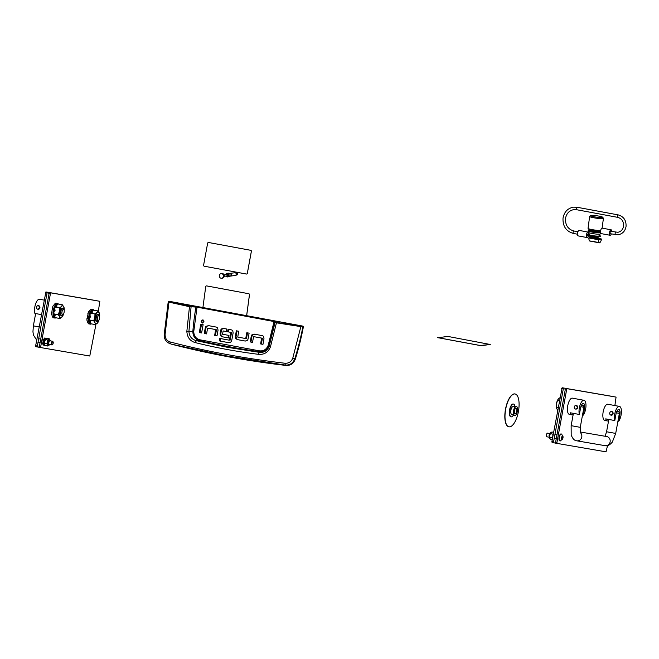 <?xml version="1.0" encoding="UTF-8"?>
<svg xmlns="http://www.w3.org/2000/svg" width="659" height="659" viewBox="0 0 659 659"><rect width="100%" height="100%" fill="white"/><g stroke="black" fill="none" stroke-linecap="round" stroke-linejoin="round"><path stroke-width="0.99" d="M221.688 278.238L222.503 278.131A2.323 2.117 -97.8 0 0 222.495 273.551A2.323 2.117 -97.8 0 0 221.877 273.534L221.053 273.642A2.323 2.117 -97.8 0 0 221.062 278.222A2.323 2.117 -97.8 0 0 223.492 275.997A2.323 2.117 -97.8 0 0 221.053 273.642M225.691 276.105A1.392 1.269 -97.8 0 0 226.844 276.599L227.437 276.516A1.392 1.269 -97.8 0 0 227.437 273.773A1.392 1.269 -97.8 0 0 227.058 273.765L226.465 273.839A1.392 1.269 -97.8 0 0 225.485 274.63M226.844 276.599A1.392 1.269 -97.8 0 0 226.836 273.856A1.392 1.269 -97.8 0 0 226.465 273.839M225.773 276.088A1.178 1.079 -97.8 0 0 227.569 275.437A1.178 1.079 -97.8 0 0 225.576 274.622M226.408 275.973A0.741 0.675 -97.8 0 0 227.182 275.256A0.741 0.675 -97.8 0 0 226.218 274.564M236.63 274.523L236.705 273.979L236.63 274.523M229.678 276.212L230.403 276.113A1.392 1.269 -97.8 0 0 230.889 275.932A1.384 1.269 -97.8 0 0 230.897 275.923A1.384 1.269 -97.8 0 0 230.551 273.403L230.543 273.403A1.392 1.269 -97.8 0 0 230.024 273.361L229.299 273.46M230.897 275.923L230.889 275.932A1.392 1.269 -97.8 0 0 230.543 273.403M227.487 276.607A1.483 1.359 -97.8 0 0 227.52 273.666A1.483 1.359 -97.8 0 0 226.589 273.823M226.968 276.582A1.483 1.359 -97.8 0 0 228.607 275.174A1.483 1.359 -97.8 0 0 227.05 273.666L227.124 273.658M234.662 275.47C237.421 274.679 237.537 273.773 235.024 272.744L230.131 273.345M226.342 276.558A1.812 1.656 -97.8 0 0 227.569 276.92L228.681 276.772A1.812 1.656 -97.8 0 0 228.681 273.197A1.812 1.656 -97.8 0 0 228.195 273.188L227.075 273.337A1.812 1.656 -97.8 0 0 225.996 274.012M227.569 276.92A1.812 1.656 -97.8 0 0 227.561 273.353A1.812 1.656 -97.8 0 0 227.075 273.337M207.626 243.253A0.931 0.857 99.8 0 1 208.623 242.496A0.931 0.857 99.8 0 1 208.631 242.504L250.675 250.305A0.931 0.857 99.8 0 1 251.351 251.367L247.331 273.271A0.931 0.857 99.8 0 1 246.318 274.02L204.282 266.22A0.931 0.857 99.8 0 1 203.606 265.157L207.626 243.253M208.656 242.504L208.664 242.504A0.931 0.857 99.8 0 1 208.664 242.504L250.7 250.305A0.931 0.857 99.8 0 1 251.376 251.376L247.356 273.271A0.931 0.857 99.8 0 1 246.351 274.029L246.334 274.029M246.655 315.677L249.473 294.787A0.931 0.848 -97.8 0 0 248.748 293.725L206.712 285.915A0.931 0.848 -97.8 0 0 205.715 286.681L202.906 307.555M246.631 315.669L249.44 294.795A0.931 0.848 -97.8 0 0 248.723 293.725L206.679 285.924A0.931 0.848 -97.8 0 0 206.432 285.915L206.465 285.915M490.271 344.492L447.774 336.411L438.103 337.729L480.139 345.53L490.28 344.418L481.342 345.711L437.601 337.597M169.404 301.336L303.074 326.147L303.412 326.691A278.287 256.54 99.8 0 1 295.405 358.916C293.692 363.438 290.603 365.621 286.13 365.448A990.848 913.423 99.8 0 1 171.282 344.138L170.343 343.751L169.915 341.897C166.694 340.785 165.088 338.281 165.088 334.393L168.951 302.127L168.375 301.822L168.852 301.435L168.375 301.822L168.951 302.127L189.224 306.641L196.876 307.119L274.482 321.625L275.058 322.465L269.152 346.329C267.299 350.835 263.987 352.837 259.218 352.326L258.847 351.667A980.781 904.14 99.8 0 1 229.159 346.716A980.781 904.14 99.8 0 1 199.661 340.687C195.221 339.476 192.947 336.403 192.84 331.461L188.927 331.444L191.118 306.419L169.404 301.336L168.902 301.723M258.476 354.32L259.218 352.326L227.091 347.252L196.357 340.662L195.204 342.581C215.345 347.639 236.433 351.552 258.476 354.32C264.177 354.822 268.164 352.351 270.429 346.906L276.442 322.828L300.858 326.609L292.794 358.092C291.36 361.709 288.774 363.43 285.017 363.257C244.209 358.422 205.847 351.305 169.915 341.897M171.282 344.138L226.004 355.819L285.24 365.078L285.017 363.257M209.002 325.719L206.942 326.197A2.554 2.356 -80.2 0 0 206.02 327.778L204.957 333.578L206.564 333.882M208.244 325.587L216.168 327.062A2.62 2.414 99.8 0 1 217.651 328.034L218.038 330.241L217.009 335.826L214.694 335.398L215.592 329.549L207.832 328.108L216.185 329.648M215.617 329.549L216.432 329.928L215.402 335.522L217.009 335.818M199.99 332.655L201.596 332.96L199.282 332.54L199.99 332.655L201.514 324.36M203.129 319.969L201.769 321.287L202.601 323.025M247.512 332.869L246.482 338.446L245.535 338.52L237.767 337.078L238.665 331.23L236.35 330.802L235.329 336.387L235.708 338.594L237.38 339.599L245.321 341.065M245.164 341.041L247.133 340.555A2.554 2.356 99.8 0 0 248.048 338.973L249.118 333.166L246.804 332.737L245.774 338.322L246.482 338.446L245.543 338.52M237.059 330.925L236.037 336.51L236.416 338.718L238.088 339.723M254.942 334.261L252.883 334.739A2.554 2.356 -80.2 0 0 251.969 336.321L250.906 342.128L252.512 342.425L250.906 342.128M261.541 338.092L262.381 338.479L261.351 344.064L262.957 344.36L260.643 343.94L261.541 338.092L253.773 336.65L262.125 338.191M226.334 331.535L223.154 330.95L226.334 331.526L226.795 329.022L223.516 328.421M224.266 328.544L222.256 329.014A2.43 2.241 -80.2 0 0 221.391 330.513L220.823 333.611L221.185 335.835L222.693 336.856L228.516 337.935L222.693 336.856M228.764 329.393L228.302 331.897L231.367 332.466L228.302 331.897M231.498 332.729L230.148 340.093L229.439 339.97L230.79 332.606L231.367 332.466M220.501 338.553L220.04 341.057L229.077 342.729M286.13 365.448L285.24 365.078C289.886 365.3 293.098 363.167 294.853 358.677L292.794 358.092M295.405 358.916L294.853 358.677C298.181 347.927 300.85 337.301 302.885 326.782L276.599 322.391L274.185 320.999L197.107 306.699L191.118 306.419M303.412 326.691L300.99 326.164M303.074 326.147L302.522 326.246M208.285 325.595L206.942 326.197M214.694 335.398L215.402 335.522M207.585 328.297L206.555 333.891L204.957 333.578M204.249 333.462L205.311 327.655A2.554 2.356 99.8 0 1 206.234 326.073M199.282 332.54L200.806 324.228L203.12 324.656L201.596 332.968M203.969 321.707L202.799 319.862L201.061 321.172L202.247 323.017L203.969 321.707M237.298 339.591L245.115 341.032M250.198 342.005L251.26 336.197A2.554 2.356 99.8 0 1 252.175 334.615L254.193 334.129M254.234 334.138L262.117 335.604A2.62 2.414 99.8 0 1 263.6 336.576L263.987 338.784L262.957 344.369M260.643 343.94L261.351 344.064M253.534 336.848L252.504 342.433M223.154 330.95L222.544 334.237L228.97 335.431L228.516 337.943M220.823 333.611L220.114 333.487L220.477 335.711L221.984 336.733M220.114 333.487L220.683 330.39A2.43 2.241 99.8 0 1 221.548 328.89L222.256 329.014M223.558 328.421L221.548 328.89M227.594 331.774L228.055 329.261L231.293 329.862A2.578 2.381 99.8 0 1 232.784 330.867L233.129 332.894L231.729 340.489L230.708 342.276L228.887 342.705M228.92 342.713L220.04 341.057M219.332 340.934L219.793 338.421L229.225 340.176M165.088 334.393L164.355 334.459M168.951 302.127L169.281 301.715M274.185 320.999L268.197 345.349C266.475 349.501 263.501 351.321 259.275 350.819L200.147 339.846C196.028 338.808 193.894 336.041 193.754 331.535L192.84 331.461A247.405 228.08 -80.2 0 1 195.954 307.045L195.731 306.542M270.429 346.906L268.732 345.538A247.405 228.08 -80.2 0 0 274.482 321.625L274.992 321.254M276.599 322.391L276.442 322.828L275.058 322.465L275.561 322.094M189.528 306.229L186.843 331.386C187.247 337.342 190.031 341.074 195.204 342.581M200.147 339.846L199.661 340.687L196.357 340.662C191.744 339.443 189.265 336.362 188.927 331.444L186.843 331.386M259.275 350.819L258.847 351.667C263.608 352.153 266.903 350.11 268.732 345.538L268.197 345.349M599.904 217.503A6.03 0.708 7.7 0 0 602.598 217.19A6.03 0.708 7.7 0 0 593.413 215.444A6.03 0.708 7.7 0 0 590.736 215.592A6.03 0.708 7.7 0 0 593.454 216.646A6.03 0.708 7.7 0 0 599.904 217.503M602.598 217.19L603.397 218.211A6.961 0.816 -172.3 0 1 603.43 218.318A6.961 0.816 -172.3 0 1 600.283 218.574A6.961 0.816 -172.3 0 1 593.191 217.659A6.961 0.816 -172.3 0 1 589.64 216.457A6.961 0.816 -172.3 0 1 589.698 216.366L590.736 215.592M589.64 216.457L588.042 228.327A6.961 0.816 7.7 0 0 591.593 229.53A6.961 0.816 7.7 0 0 598.685 230.444A6.961 0.816 7.7 0 0 600.678 230.477M600.522 232.001A6.491 0.758 -172.3 0 1 595.11 231.721A6.491 0.758 -172.3 0 1 589.286 230.592A6.491 0.758 -172.3 0 1 588.281 230.032A6.491 0.758 -172.3 0 1 589.253 229.769M600.538 232.355A6.491 0.758 -172.3 0 1 595.143 232.092A6.491 0.758 -172.3 0 1 589.237 230.955A6.491 0.758 -172.3 0 1 588.232 230.395L588.281 230.032M600.143 230.485L600.654 230.584L600.324 231.268A6.491 0.758 -172.3 0 1 600.547 231.35M590.003 231.169A4.638 0.544 7.7 0 0 589.994 231.194A4.638 0.544 7.7 0 0 593.602 232.215A4.638 0.544 7.7 0 0 598.792 232.594A4.638 0.544 7.7 0 0 599.188 232.429A4.638 0.544 7.7 0 0 599.188 232.413M589.047 230.897A5.799 0.675 7.7 0 0 588.841 231.037L588.66 232.405A5.799 0.675 7.7 0 0 588.66 232.446A5.799 0.675 7.7 0 0 593.331 233.714A5.799 0.675 7.7 0 0 599.657 234.159A5.799 0.675 7.7 0 0 600.135 233.994A5.799 0.675 7.7 0 0 600.151 233.953L600.333 232.586A5.799 0.675 7.7 0 0 600.176 232.396M588.841 231.037A5.799 0.675 7.7 0 0 593.355 232.314A5.799 0.675 7.7 0 0 599.847 232.784A5.799 0.675 7.7 0 0 600.333 232.586M588.66 232.446L589.368 234.67A4.802 0.56 7.7 0 0 593.232 235.716A4.802 0.56 7.7 0 0 598.479 236.087A4.802 0.56 7.7 0 0 598.874 235.955L600.135 233.994M589.195 234.134A6.491 0.758 7.7 0 0 588.24 234.192A6.491 0.758 7.7 0 0 587.688 234.415L587.639 234.777A6.491 0.758 7.7 0 0 592.696 236.21A6.491 0.758 7.7 0 0 599.962 236.738A6.491 0.758 7.7 0 0 600.506 236.515L600.555 236.153A6.491 0.758 7.7 0 0 599.179 235.477M587.688 234.415A6.491 0.758 7.7 0 0 592.746 235.848A6.491 0.758 7.7 0 0 600.011 236.375A6.491 0.758 7.7 0 0 600.555 236.153M600.283 231.26L600.225 231.638A5.569 0.651 -172.3 0 1 592.482 231.202A5.569 0.651 -172.3 0 1 589.195 230.156L589.319 229.241A5.569 0.651 -172.3 0 1 589.632 229.077M597.911 230.938A5.569 0.651 -172.3 0 1 592.606 230.288A5.569 0.651 -172.3 0 1 589.319 229.241M587.284 234.653L586.51 234.505L587.647 234.719L587.185 235.378L591.049 236.375A4.547 0.535 7.7 0 0 592.49 236.688A4.547 0.535 7.7 0 0 598.817 237.051L598.85 236.795M586.403 235.238L587.185 235.378L586.403 235.238M587.943 234.25L587.07 234.085L587.943 234.25M588.446 235.708A2.784 1.079 -79.5 0 1 587.045 237.545A2.784 1.079 -79.5 0 1 586.436 234.966A2.784 1.079 -79.5 0 1 588.059 232.075A2.784 1.079 -79.5 0 1 588.718 234.151M587.045 237.545L578.132 235.889A2.784 1.079 -79.5 0 1 577.523 233.311A2.784 1.079 -79.5 0 1 579.146 230.419L588.059 232.075M600.324 231.268L594.723 230.51A4.547 0.535 -172.3 0 1 593.009 230.238A4.547 0.535 -172.3 0 1 590.332 229.381L590.349 229.258M611.783 231.482A2.784 1.079 100.5 0 0 611.115 229.802L602.202 228.146A2.784 1.079 100.5 0 0 600.58 231.037A2.784 1.079 100.5 0 0 601.189 233.624L610.102 235.271A2.784 1.079 100.5 0 0 611.33 233.945M611.115 229.802A2.784 1.079 100.5 0 0 609.493 232.693A2.784 1.079 100.5 0 0 610.102 235.271M610.44 233.772A1.252 0.486 -79.5 0 1 610.382 233.772A1.252 0.486 -79.5 0 1 610.119 232.528A1.252 0.486 -79.5 0 1 610.778 231.309A1.252 0.486 -79.5 0 1 610.835 231.309A1.252 0.486 -79.5 0 1 610.893 231.325M592.556 241.268L599.278 242.718A5.429 2.101 -79.5 0 1 598.529 239.761L601.494 239.357A5.429 2.101 -79.5 0 1 599.904 242.627A1.853 0.717 -79.5 0 1 599.566 242.841A1.853 0.717 -79.5 0 1 599.476 242.841A1.853 0.717 -79.5 0 1 599.278 242.718M594.311 237.948L592.375 237.833L592.49 236.976M591.782 237.207L588.858 237.965L598.529 239.761M591.897 241.416L589.896 241.046A1.853 0.717 100.5 0 1 589.805 241.046A1.853 0.717 100.5 0 1 589.607 240.922A5.429 2.101 -79.5 0 1 588.858 237.965M589.607 240.922L591.93 241.351M598.067 237.232L598.051 237.388A4.176 0.486 -172.3 0 1 597.935 237.487L597.359 237.413M597.384 237.24L597.342 237.561A4.176 0.486 -172.3 0 1 596.066 237.537L594.698 237.421A4.176 0.486 -172.3 0 1 592.935 237.182L591.593 236.935A4.176 0.486 -172.3 0 1 590.382 236.622L590.431 236.219M590.398 236.466L589.854 236.383A4.176 0.486 -172.3 0 1 589.78 236.276L589.805 236.054M591.65 236.515L591.593 236.935M546.599 436.349A1.499 0.585 -79.5 0 1 546.492 436.209A1.499 0.585 -79.5 0 1 546.402 434.816A1.499 0.585 -79.5 0 1 546.986 433.531A1.499 0.585 -79.5 0 1 547.135 433.441M549.631 433.523L547.637 433.152A1.853 0.717 100.5 0 0 547.308 433.268A1.853 0.717 100.5 0 0 546.591 434.849A1.853 0.717 100.5 0 0 546.69 436.571A1.853 0.717 100.5 0 0 546.962 436.802L548.955 437.172M562.835 436.933L562.844 436.209L562.086 436.472L561.715 439.298L562.259 439.396L562.835 436.933M562.984 437.873A1.837 0.708 -79.5 0 1 562.704 438.812A1.837 0.708 -79.5 0 1 561.773 439.462A1.837 0.708 -79.5 0 1 561.575 437.634A1.837 0.708 -79.5 0 1 562.407 435.986A1.837 0.708 -79.5 0 1 563.05 436.925A1.837 0.708 -79.5 0 1 562.984 437.873M562.704 438.812L560.397 440.912A3.526 1.367 -79.5 0 1 560.109 440.937A3.526 1.367 -79.5 0 1 559.4 437.238A3.526 1.367 -79.5 0 1 561.394 434.009A3.526 1.367 -79.5 0 1 561.657 434.133L563.05 436.925M561.229 434.001A3.526 1.367 100.5 0 0 561.073 433.943A3.526 1.367 100.5 0 0 559.087 437.181A3.526 1.367 100.5 0 0 559.788 440.879A3.526 1.367 100.5 0 0 559.952 440.879M561.592 437.938L561.707 437.337M553.148 434.718A3.246 1.26 100.5 0 0 552.819 435.896L552.876 434.124L550.29 433.638L550.767 432.831L549.713 435.319A3.246 1.26 -79.5 0 1 550.438 433.293A3.246 1.26 -79.5 0 1 550.463 433.243M552.885 438.82L552.201 437.807L549.614 437.329L549.771 438.243L549.713 435.319M549.631 437.733A3.246 1.26 -79.5 0 1 549.622 437.675A3.246 1.26 -79.5 0 1 549.664 435.558M549.771 438.243L550.512 439.388L552.234 439.701M553.585 432.329L551.871 432.007L550.767 432.831M552.876 434.124L553.873 433.408M552.201 437.807L552.777 436.134A3.246 1.26 100.5 0 0 552.67 437.345M52.868 341.683A1.499 0.585 100.5 0 0 52.02 343.067A1.499 0.585 100.5 0 0 52.325 344.641A1.499 0.585 100.5 0 0 52.588 344.55A1.499 0.585 100.5 0 0 53.165 343.265A1.499 0.585 100.5 0 0 53.082 341.864A1.499 0.585 100.5 0 0 52.868 341.683M52.432 344.632A1.853 0.717 -79.5 0 1 52.267 344.814A1.853 0.717 -79.5 0 1 51.937 344.929L51.937 344.929A1.853 0.717 -79.5 0 1 51.567 342.977A1.853 0.717 -79.5 0 1 52.613 341.28L52.613 341.28A1.853 0.717 -79.5 0 1 52.877 341.502A1.853 0.717 -79.5 0 1 52.975 341.733M36.813 339.401A1.837 0.708 100.5 0 0 36.517 341.032M49.376 339.434A3.106 1.203 100.5 0 0 49.211 339.377A3.106 1.203 100.5 0 0 48.708 339.525A3.106 1.203 100.5 0 0 47.374 342.812A3.106 1.203 100.5 0 0 48.074 345.481A3.106 1.203 100.5 0 0 48.247 345.481M52.613 341.28L49.903 340.777A1.853 0.717 100.5 0 0 49.606 340.868A1.853 0.717 100.5 0 0 48.807 342.828A1.853 0.717 100.5 0 0 49.227 344.426A1.853 0.717 100.5 0 0 49.532 344.336M48.527 345.497L47.522 346L47.448 344.912A3.246 1.26 100.5 0 0 48.436 345.547M46.797 343.561L47.464 341.914A3.246 1.26 100.5 0 0 47.399 344.748L46.797 343.561L44.211 343.084L44.285 344.171L44.408 341.107A3.246 1.26 -79.5 0 1 45.034 339.492A3.246 1.26 -79.5 0 1 45.109 339.377M47.662 339.937L48.659 339.434A3.246 1.26 100.5 0 0 47.522 341.683L47.662 339.937L45.067 339.459L44.408 341.107M44.285 344.171L44.936 345.522L47.522 346M44.227 343.874L44.227 343.907A3.246 1.26 -79.5 0 1 44.227 343.874A3.246 1.26 -79.5 0 1 44.351 341.337M45.422 338.668L45.578 339.657L45.405 338.907L46.649 338.273L49.244 338.759L49.837 339.945M49.573 339.443A3.246 1.26 100.5 0 0 48.766 339.36L48.659 339.434M48.766 339.36L49.244 338.759M509.028 426.81A16.697 6.466 100.5 0 0 518.411 411.529A16.697 6.466 100.5 0 0 515.091 393.975A16.697 6.466 100.5 0 0 515.058 393.967A16.697 6.466 100.5 0 0 505.675 409.255A16.697 6.466 100.5 0 0 508.995 426.81A16.697 6.466 100.5 0 0 509.028 426.81M514.951 393.95A16.697 6.466 100.5 0 0 514.918 393.942A16.697 6.466 100.5 0 0 514.885 393.934A16.697 6.466 100.5 0 0 505.502 409.223A16.697 6.466 100.5 0 0 508.822 426.777A16.697 6.466 100.5 0 0 508.855 426.785M515.041 413.918A2.924 1.129 100.5 0 0 516.689 411.249A2.924 1.129 100.5 0 0 516.104 408.176A2.924 1.129 100.5 0 0 516.096 408.168A2.924 1.129 100.5 0 0 514.457 410.845A2.924 1.129 100.5 0 0 515.041 413.918L515.041 413.918M516.417 406.488A4.638 1.796 100.5 0 0 516.409 406.488L516.17 406.438A4.638 1.796 100.5 0 0 516.154 406.438A4.638 1.796 100.5 0 0 516.17 406.438A4.638 1.796 100.5 0 0 515.989 406.43A4.638 1.796 100.5 0 0 513.55 410.672A4.638 1.796 100.5 0 0 514.308 415.508A4.638 1.796 100.5 0 0 514.473 415.557A4.638 1.796 100.5 0 0 514.481 415.557L514.728 415.607A4.638 1.796 100.5 0 0 514.737 415.607A4.638 1.796 100.5 0 0 517.34 411.364A4.638 1.796 100.5 0 0 516.417 406.488A4.638 1.796 100.5 0 0 513.806 410.73A4.638 1.796 100.5 0 0 514.728 415.607M513.081 406.628A3.888 1.507 100.5 0 0 512.941 406.619A3.888 1.507 100.5 0 0 510.898 410.178A3.888 1.507 100.5 0 0 511.524 414.231A3.888 1.507 100.5 0 0 511.672 414.28M515 406.488A6.491 2.512 100.5 0 0 513.559 404.066L513.229 404.008A6.491 2.512 100.5 0 0 513.229 404.008A6.491 2.512 100.5 0 0 513.213 404A6.491 2.512 100.5 0 0 509.564 409.947A6.491 2.512 100.5 0 0 510.857 416.776A6.491 2.512 100.5 0 0 510.865 416.776L511.195 416.834A6.491 2.512 100.5 0 0 511.203 416.842A6.491 2.512 100.5 0 0 513.41 415.096M513.559 404.066A6.491 2.512 100.5 0 0 513.55 404.066A6.491 2.512 100.5 0 0 509.901 410.013A6.491 2.512 100.5 0 0 511.195 416.834M514.358 411.57L514.44 410.969M514.671 410.178L514.663 410.005A1.367 0.527 -79.5 0 1 514.671 410.178A1.367 0.527 -79.5 0 1 514.424 411.537A1.367 0.527 -79.5 0 1 514.349 411.686L514.424 411.537M514.49 410.697L514.63 410.112M506.063 407.262L505.494 408.531A2.554 0.988 -79.5 0 1 505.815 407.707M505.264 410.664A2.554 0.988 -79.5 0 1 505.445 408.712L505.494 408.531M505.445 408.712L505.313 410.994M99.55 318.297A2.784 1.079 100.5 0 0 99.394 315.71A2.784 1.079 100.5 0 0 97.425 317.926A2.784 1.079 100.5 0 0 98.471 320.678A2.784 1.079 100.5 0 0 99.55 318.297M98.471 320.678L97.631 321.378A3.707 1.442 -79.5 0 1 96.972 321.6A3.707 1.442 -79.5 0 1 96.23 317.712A3.707 1.442 -79.5 0 1 98.323 314.31A3.707 1.442 -79.5 0 1 98.858 314.755L99.394 315.71M64.121 312.201A2.784 1.079 100.5 0 0 63.964 309.623A2.784 1.079 100.5 0 0 61.995 311.839A2.784 1.079 100.5 0 0 63.05 314.59A2.784 1.079 100.5 0 0 64.121 312.201M63.05 314.59L62.201 315.282A3.707 1.442 -79.5 0 1 61.542 315.513A3.707 1.442 -79.5 0 1 60.801 311.625A3.707 1.442 -79.5 0 1 62.893 308.214A3.707 1.442 -79.5 0 1 63.429 308.667L63.964 309.623M41.36 314.623L34.886 313.42A8.254 3.196 -79.5 0 1 34.853 306.83A8.254 3.196 -79.5 0 1 39.515 299.252L44.029 300.092M38.527 305.628L39.894 307.761L37.901 309.285A1.853 1.713 -80.2 0 0 39.894 307.761A1.853 1.713 -80.2 0 0 38.527 305.628A1.853 1.713 -80.2 0 0 36.533 307.143A1.853 1.713 -80.2 0 0 37.901 309.285M61.542 315.513L61.04 315.422A3.707 1.442 -79.5 0 1 60.299 311.526A3.707 1.442 -79.5 0 1 62.391 308.124L62.893 308.214M64.121 307.901L62.481 304.829L58.083 304.013L56.122 305.438M55.801 305.809L55.15 307.045L59.557 307.86L61.509 306.435A6.03 2.339 -79.5 0 1 63.808 306.83A6.03 2.339 -79.5 0 1 64.145 308.017A6.03 2.339 -79.5 0 1 64.22 310.62M62.481 304.829L61.509 306.435A6.03 2.339 -79.5 0 0 59.409 311.377L59.557 307.86M58.297 314.705L59.623 316.707A6.03 2.339 -79.5 0 1 59.409 311.377L58.297 314.705L53.89 313.89L53.898 311.328M54.244 309.442L55.15 307.045M53.89 313.89L54.071 315.257M54.244 315.71L55.562 317.712L59.969 318.528L62.58 316.238M63.643 313.742A6.03 2.339 -79.5 0 1 62.63 316.147A6.03 2.339 -79.5 0 1 61.921 317.103A6.03 2.339 -79.5 0 1 59.623 316.707L59.969 318.528M96.972 321.6L96.469 321.51A3.707 1.442 -79.5 0 1 95.728 317.622A3.707 1.442 -79.5 0 1 97.82 314.211L98.323 314.31M99.55 313.997L97.911 310.924L93.504 310.109L91.552 311.526M91.23 311.905L90.571 313.132L94.978 313.948L96.931 312.531A6.03 2.339 -79.5 0 1 99.237 312.926A6.03 2.339 -79.5 0 1 99.567 314.104A6.03 2.339 -79.5 0 1 99.649 316.715M97.911 310.924L96.931 312.531A6.03 2.339 -79.5 0 0 94.838 317.465L94.978 313.948M93.726 320.801L95.053 322.803A6.03 2.339 -79.5 0 1 94.838 317.465L93.726 320.801L89.319 319.977L89.327 317.416M89.673 315.529L90.571 313.132M89.319 319.977L89.492 321.345M89.665 321.798L90.991 323.8L95.398 324.615L98.002 322.325M99.072 319.837A6.03 2.339 -79.5 0 1 98.059 322.235A6.03 2.339 -79.5 0 1 97.351 323.198A6.03 2.339 -79.5 0 1 95.053 322.803L95.398 324.615M556.287 405.17A2.784 1.079 -79.5 0 1 556.377 403.588A2.784 1.079 -79.5 0 1 556.863 402.056M582.531 415.005L583.273 415.145A8.254 3.196 100.5 0 0 585.653 408.967A8.254 3.196 100.5 0 0 584.006 400.31A8.254 3.196 100.5 0 0 579.343 407.88A8.254 3.196 100.5 0 0 579.376 414.47L570.299 412.789A8.254 3.196 100.5 0 0 571.913 414.857A8.254 3.196 100.5 0 0 573.19 414.486M584.006 400.31L572.399 398.151A8.254 3.196 100.5 0 0 567.745 405.73A8.254 3.196 100.5 0 0 569.392 414.387L571.913 414.857M576.296 405.433L577.663 407.567L575.669 409.091A1.853 1.713 99.8 0 1 574.302 406.949A1.853 1.713 99.8 0 1 576.296 405.433A1.853 1.713 99.8 0 1 577.663 407.567A1.853 1.713 99.8 0 1 575.669 409.091M583.273 415.145L584.451 408.761A5.099 1.977 100.5 0 0 583.429 403.407A5.099 1.977 100.5 0 0 580.554 408.086L579.376 414.47M617.953 421.093L618.702 421.233A8.254 3.196 100.5 0 0 621.083 415.055A8.254 3.196 100.5 0 0 619.435 406.397A8.254 3.196 100.5 0 0 614.773 413.976A8.254 3.196 100.5 0 0 614.806 420.566L605.728 418.877A8.254 3.196 100.5 0 0 607.343 420.944A8.254 3.196 100.5 0 0 608.619 420.582M619.435 406.397L607.829 404.247A8.254 3.196 100.5 0 0 603.174 411.817A8.254 3.196 100.5 0 0 604.814 420.475L607.343 420.944M611.725 411.521L613.092 413.663L611.099 415.178A1.853 1.713 99.8 0 1 609.732 413.036A1.853 1.713 99.8 0 1 611.725 411.521A1.853 1.713 99.8 0 1 613.092 413.663A1.853 1.713 99.8 0 1 611.099 415.178M618.702 421.233L619.872 414.849A5.099 1.977 100.5 0 0 618.859 409.503A5.099 1.977 100.5 0 0 615.976 414.182L614.806 420.566M558.025 410.961L556.394 407.979L556.484 403.629L557.605 400.293L559.409 400.631M557.605 400.293L558.577 398.687L560.537 397.27M556.344 407.147L558.148 407.476M557.926 399.56A6.03 2.339 100.5 0 0 557.868 399.651A6.03 2.339 100.5 0 0 556.484 403.629A6.03 2.339 100.5 0 0 556.361 407.781A6.03 2.339 100.5 0 0 556.385 407.888M95.967 324.277L89.781 356.025L39.211 347.309L49.252 292.571L99.822 301.287L50.932 292.884L50.413 293.733L48.733 293.42M39.021 346.337L40.701 346.65L50.413 293.733M49.252 292.571L50.932 292.884M99.822 301.287L98.323 311.443M40.701 346.65L40.891 347.623M39.202 347.285L35.841 346.683L35.66 345.711L45.891 291.945L96.461 300.661L47.572 292.258L47.053 293.107L45.372 292.794M35.66 345.711L37.341 346.024L47.053 293.107M45.891 291.945L47.572 292.258M37.341 346.024L37.522 346.996M555.446 443.095L552.085 442.494L551.904 441.522L562.135 387.756L612.705 396.471L563.816 388.069L563.297 388.917L561.616 388.604M551.904 441.522L553.585 441.835L563.297 388.917M562.135 387.756L563.816 388.069M553.585 441.835L553.766 442.807M607.532 445.608L606.025 451.835L555.455 443.12L565.496 388.382L616.066 397.097L567.177 388.695L566.658 389.543L564.977 389.23M555.265 442.148L556.946 442.461L566.658 389.543M565.496 388.382L567.177 388.695M616.066 397.097L614.88 405.557M556.946 442.461L557.135 443.433M44.433 344.599L44.763 343.874L44.507 344.706M43.585 345.11L43.848 345.217A3.616 1.4 -79.5 0 1 43.824 345.209A3.616 1.4 -79.5 0 1 43.412 344.937A3.616 1.4 -79.5 0 1 43.099 344.262L42.802 344.204A3.616 1.4 -79.5 0 1 42.662 343.215L42.959 343.265A3.616 1.4 -79.5 0 1 43.222 340.843L42.926 340.794A3.616 1.4 -79.5 0 1 43.305 339.649L43.593 339.706A3.616 1.4 -79.5 0 1 44.606 338.24L44.31 338.191A3.616 1.4 -79.5 0 1 44.82 338.042L45.117 338.092A3.616 1.4 -79.5 0 1 45.141 338.1L45.842 338.232A3.616 1.4 -79.5 0 1 46.221 338.462M44.812 345.324A3.616 1.4 -79.5 0 1 44.524 345.341A3.616 1.4 -79.5 0 1 44.112 345.069A3.616 1.4 -79.5 0 1 43.931 340.942A3.616 1.4 -79.5 0 1 45.842 338.232M44.705 343.759L44.235 344.278L44.606 343.43M44.573 343.248L44.071 343.603L44.029 343.125L44.54 342.82M44.54 342.606L44.029 342.762L44.565 342.12M44.598 341.889L44.227 341.263L44.697 341.395M44.754 341.173L44.491 340.365L44.903 340.711M44.985 340.522L44.845 339.607L45.174 340.143M45.265 339.995L45.24 339.072L45.479 339.739M42.959 343.158L41.377 342.968M44.688 343.009L43.972 343.182L44.672 342.762M44.071 343.603L44.029 343.125M44.796 343.463L44.079 343.94M45.298 340.011L45.174 339.261M45.076 340.629L44.738 339.682L45.191 340.415M44.87 341.189L44.392 340.448L44.96 340.925M44.664 342.441L43.996 342.285L44.688 342.161M44.73 341.815L44.137 341.346L44.787 341.527M44.12 341.823L44.227 341.263M52.761 307.654L52.448 307.506A7.422 2.875 -79.5 0 1 53.346 305.397L53.676 305.455A7.422 2.875 -79.5 0 1 55.817 303.247L55.48 303.189A7.422 2.875 -79.5 0 1 56.007 303.165L57.547 303.453A7.422 2.875 -79.5 0 1 58.437 304.079M55.9 317.77A7.422 2.875 -79.5 0 1 54.837 318.042L53.297 317.753A7.422 2.875 -79.5 0 1 52.844 317.564L53.181 317.63A7.422 2.875 -79.5 0 1 51.954 314.837L51.624 314.78A7.422 2.875 -79.5 0 1 51.534 312.498L51.872 312.564A7.422 2.875 -79.5 0 1 52.152 310.035A7.422 2.875 -79.5 0 1 52.786 307.572L52.448 307.506M54.812 310.793L53.503 310.282L54.911 310.257M54.837 318.042A7.422 2.875 -79.5 0 1 53.354 310.257A7.422 2.875 -79.5 0 1 57.547 303.453M55.076 317.094L54.681 317.292L54.886 316.831M54.713 316.584L55.216 315.068M55.092 314.862L53.857 316.122L54.961 314.557M54.87 314.277L53.717 315.686L53.956 314.788L53.601 315.167M53.89 314.294L53.519 314.631L53.461 314.022L53.881 313.709L53.437 314.071L53.881 313.709M53.849 313.173L53.437 313.412L53.84 312.564M53.849 311.979L53.552 311.361L54.755 311.229M55.01 309.821L53.931 309.285L54.433 308.816M54.631 308.264L54.549 307.333L54.854 307.695M55.232 306.814L54.944 306.278L54.746 306.682L55.076 307.201L54.796 306.756L55.059 306.213L55.298 306.657M55.414 306.394L55.628 305.29L56.204 307.003M56.394 306.764L56.221 304.606L56.625 306.534M56.814 306.377L56.88 304.779M57.135 304.606L57.102 304.096L57.399 304.425M55.224 314.417L53.807 316.147M54.639 316.46L54.178 316.847M53.89 314.121L53.313 314.565M54.03 315.109L53.478 315.661M56.468 304.351L56.765 304.87M53.857 311.847L53.412 311.962L53.552 311.361M53.478 312.069L53.486 311.443C53.255 311.913 53.255 311.913 53.486 311.443L53.363 311.962M53.849 313.025L53.363 313.305L53.445 312.737M53.437 313.412L53.404 312.803L53.28 313.313M55.01 310.71L53.585 310.57L53.684 310.043L55.068 310.397M53.643 310.677L53.774 309.961M54.112 308.601L53.881 309.186L54.392 308.931M55.29 305.669L55.71 305.933M55.982 304.483L56.592 306.987M54.648 308.214L54.442 307.407L54.796 307.835M54.318 307.959L54.549 307.333M88.182 313.742L87.878 313.593A7.422 2.875 -79.5 0 1 88.767 311.485L89.105 311.55A7.422 2.875 -79.5 0 1 91.247 309.343L90.909 309.277A7.422 2.875 -79.5 0 1 91.436 309.252L92.968 309.541A7.422 2.875 -79.5 0 1 93.866 310.175M91.321 323.866A7.422 2.875 -79.5 0 1 90.258 324.129L88.726 323.849A7.422 2.875 -79.5 0 1 88.265 323.651L88.603 323.717A7.422 2.875 -79.5 0 1 87.383 320.933L87.046 320.867A7.422 2.875 -79.5 0 1 86.955 318.585L87.293 318.651A7.422 2.875 -79.5 0 1 87.581 316.122A7.422 2.875 -79.5 0 1 88.207 313.659L87.878 313.593M90.242 316.88L88.932 316.378L90.341 316.345M90.258 324.129A7.422 2.875 -79.5 0 1 88.784 316.345A7.422 2.875 -79.5 0 1 92.968 309.541M90.505 323.182L90.11 323.388L90.316 322.926M90.143 322.671L90.645 321.155L89.575 323.297M90.522 320.949L89.459 322.613L90.39 320.653M90.299 320.373L89.146 321.773L89.377 320.875L89.023 321.262M89.319 320.381L88.94 320.719L88.883 320.117L89.303 319.796M89.278 319.261L88.858 319.5L88.866 318.824M89.278 318.066L88.973 317.457L90.176 317.325M90.44 315.916L89.36 315.381L89.863 314.903M90.052 314.351L89.978 313.42L90.283 313.791M90.497 313.297L90.217 312.852L90.489 312.3L90.72 312.745M90.95 312.3L91.049 311.377L91.634 313.091M91.815 312.86L91.346 311.015L92.046 312.621M92.235 312.473L92.309 310.875M92.598 309.887L92.828 310.513M90.654 320.505L89.286 322.21M90.069 322.548L89.657 322.943M88.883 320.117L89.303 319.804L88.883 320.117M89.311 320.216L88.858 320.62L88.817 320.175M89.451 321.197L88.965 321.304M91.898 310.438L92.194 310.957M92.482 310.183L92.713 310.595M89.286 317.943L88.841 318.05L88.973 317.457M88.907 318.165L88.891 317.531M89.27 319.113L88.784 319.393L88.792 318.898L88.858 319.5M90.44 316.806L89.014 316.658L89.113 316.131L90.497 316.485M89.072 316.765L89.204 316.056M89.542 314.689L89.303 315.274L89.822 315.027M90.967 312.284L90.934 311.435L91.14 312.028M91.403 310.57L92.021 313.083M89.978 313.42L89.698 313.964L89.871 313.495L90.225 313.923M90.176 312.77L90.374 312.366L90.654 312.901M90.505 313.289L90.192 312.803M236.565 272.686A1.227 1.12 -97.8 0 0 236.235 272.678L236.581 272.686C237.858 273.526 237.85 274.333 236.565 275.108A1.227 1.12 -97.8 0 0 236.565 272.686M205.311 327.655L206.02 327.778M201.061 321.172L201.769 321.287M236.416 338.718L235.708 338.594M236.037 336.51L235.329 336.387M252.175 334.615L252.883 334.739M251.26 336.197L251.969 336.321M221.185 335.835L220.477 335.711M220.683 330.39L221.391 330.513M193.754 331.535L197.107 306.699M591.049 236.375L591.115 235.93M594.789 230.057L594.723 230.51M573.429 233.451A1.252 0.486 -79.5 0 1 573.363 233.451A1.252 0.486 -79.5 0 1 573.091 232.289A1.252 0.486 -79.5 0 1 573.758 230.988A1.252 0.486 -79.5 0 1 573.824 230.988L577.918 231.746M615.49 234.711A1.252 0.486 -79.5 0 1 615.424 234.703A1.252 0.486 -79.5 0 1 615.16 233.467A1.252 0.486 -79.5 0 1 615.819 232.24A1.252 0.486 -79.5 0 1 615.885 232.248A1.252 0.486 -79.5 0 1 615.934 232.265M618.282 214.916A1.252 0.486 100.5 0 0 618.216 214.9A1.252 0.486 100.5 0 0 618.158 214.9A1.252 0.486 100.5 0 0 617.491 216.193A1.252 0.486 100.5 0 0 617.763 217.363A1.252 0.486 100.5 0 0 617.821 217.363M577.465 234.209L573.363 233.451C566.097 231.301 562.646 226.202 563.025 218.154C564.178 211.992 567.63 208.326 573.396 207.165L577.02 207.247A1.252 0.486 100.5 0 0 576.954 207.247A1.252 0.486 100.5 0 0 576.287 208.549A1.252 0.486 100.5 0 0 576.559 209.71A1.252 0.486 100.5 0 0 576.625 209.719M601.436 239.003L595.184 237.841L601.453 239.003M589.014 237.586L598.685 239.382M599.385 242.809L594.525 241.902M562.069 436.596L562.885 436.752M561.625 438.013L562.778 438.227M561.674 438.754L562.489 438.902M561.814 437.271L562.918 437.477M551.097 432.526A3.106 1.203 100.5 0 0 549.408 435.385A3.106 1.203 100.5 0 0 549.968 438.622M48.914 345.39A3.106 1.203 -79.5 0 1 48.412 345.547A3.106 1.203 -79.5 0 1 47.703 342.878A3.106 1.203 -79.5 0 1 49.046 339.591A3.106 1.203 -79.5 0 1 49.549 339.434L50.619 340.909M50.521 340.892A2.455 0.956 100.5 0 0 49.623 340.308A2.455 0.956 100.5 0 0 48.527 343.372A2.455 0.956 100.5 0 0 49.516 344.896A2.455 0.956 100.5 0 0 49.845 344.542M36.624 340.036L33.42 335.036L32.95 331.774L33.37 325.859L39.103 326.938M583.701 408.621L584.451 408.761M619.13 414.709L619.872 414.849M580.274 432.856L580.266 427.345L571.139 425.665L573.396 413.366M580.159 432.469A4.638 4.275 99.8 0 1 576.732 440.797M606.651 436.53A4.638 4.275 99.8 0 1 610.119 441.859A4.638 4.275 99.8 0 1 605.077 445.673M605.061 436.258L606.568 431.76L615.695 433.433L619.378 413.358L616.305 412.814M581.592 404.956L583.33 405.524L583.948 407.27L580.876 406.727M617.013 411.051L618.933 411.784L619.378 413.358M45.034 340.53L44.631 340.036M44.837 341.156L44.326 340.884M44.639 343.421L44.128 343.907M53.972 308.659L53.931 309.285M54.895 316.839L54.623 317.589M90.827 311.312L90.761 311.822M90.283 312.292L90.217 312.852M89.797 313.453L89.748 314.055M89.402 314.755L89.36 315.381M88.825 320.175L88.743 320.661M90.316 322.935L90.052 323.684M236.235 272.678L235.436 272.785M226.408 274.506L224.076 274.828M226.605 275.981L224.282 276.294M235.312 275.437L230.502 276.096M169.264 301.336L168.218 301.871L164.215 334.41C163.926 338.462 165.64 341.469 169.363 343.43M207.824 328.108L208.532 328.231M238.451 337.194L237.742 337.078M254.481 336.774L253.773 336.65M603.43 218.318L602.104 228.146M595.135 238.204L595.25 237.347M577.02 207.247L618.216 214.9C623.727 216.531 626.338 220.378 626.05 226.449C625.177 231.111 622.557 233.887 618.183 234.777L610.382 233.772M610.835 231.309L617.845 232.289C620.984 231.68 622.887 229.62 623.571 226.119C623.752 221.465 621.816 218.549 617.763 217.363L576.559 209.71L573.734 209.644C569.203 210.534 566.46 213.483 565.504 218.491C565.233 225.114 568.009 229.283 573.824 230.988M589.805 241.046L591.922 241.441M594.41 241.902L599.476 242.841M554.26 438.153L555.941 438.466M554.927 434.503L556.608 434.816M562.094 436.423L562.506 436.497M561.633 438.935L562.053 439.018M551.163 432.535L549.013 435.311L550.026 438.639M51.937 344.929L49.227 344.426M39.697 342.655L38.807 342.491M43.634 339.616L42.044 339.319M40.364 339.006L39.482 338.841M49.944 344.558L48.074 345.481M511.524 414.231L514.308 415.508M512.941 406.619L515.989 406.43M33.37 325.859L35.635 313.56M571.139 425.665L571.188 434.841C572.514 438.606 574.351 440.583 576.707 440.797L605.127 445.682C607.31 446.316 609.715 445.13 612.326 442.107L615.695 433.433M580.266 427.345L583.948 407.27M606.568 431.76L608.825 419.453M580.06 431.958L606.7 436.538M44.524 345.341L43.824 345.209M44.647 342.169L43.914 342.647M44.59 342.828L43.898 343.52M57.144 304.598L57.16 303.799M56.831 306.419L56.526 304.359M56.419 306.806L55.924 304.903M55.537 306.188L55.397 305.224M55.084 307.176L54.854 306.196M54.302 307.885L54.367 307.366M53.577 310.57L53.676 310.043M55.002 314.532L53.766 316.559M55.241 315.035L54.227 316.855M92.252 312.506L91.947 310.447M91.84 312.893L91.354 310.99M90.514 313.264L90.217 312.794M89.006 316.658L89.105 316.131M88.907 317.531C88.685 318.009 88.685 318.009 88.907 317.531L88.792 318.05M89.262 318.701L88.701 319.409M89.023 321.295L88.907 321.757M90.423 320.62L89.187 322.646"/></g></svg>
